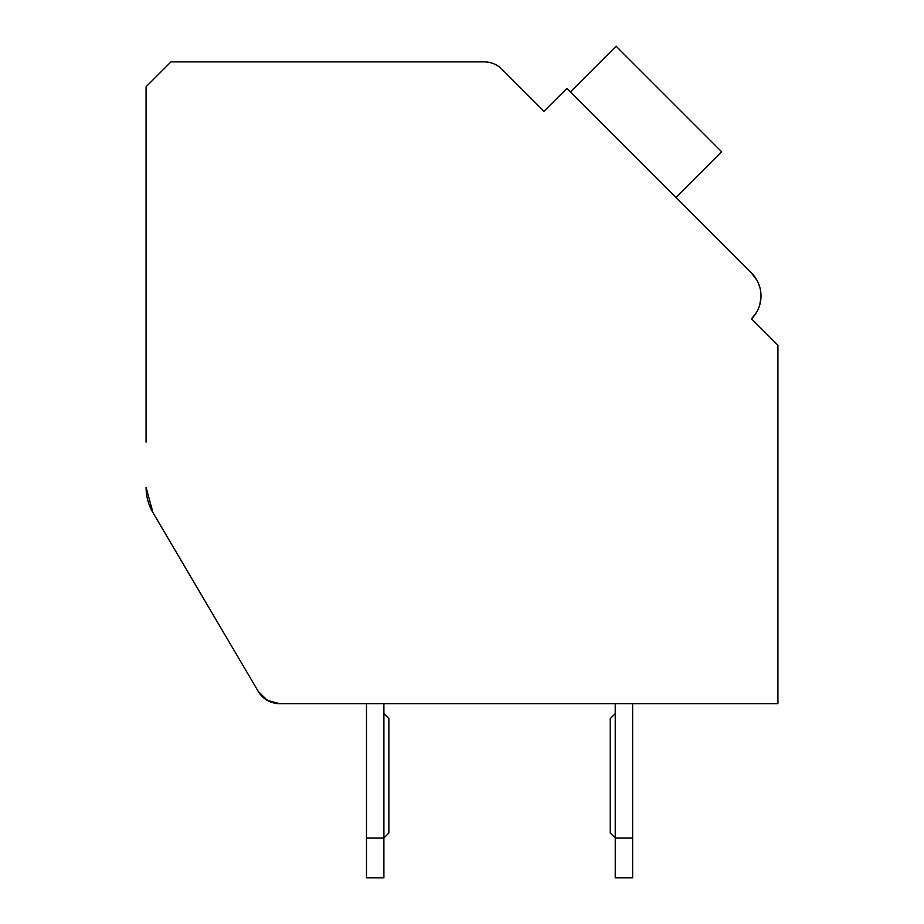 <?xml version="1.0" encoding="UTF-8"?>
<svg xmlns="http://www.w3.org/2000/svg" width="924" height="924" viewBox="0 0 924 924"><rect width="100%" height="100%" fill="white"/><g stroke="black" fill="none" stroke-linecap="round" stroke-linejoin="round"><path stroke-width="1.39" d="M777.916 703.672L632.64 703.672L777.916 703.672L632.64 703.672L777.916 703.672L632.64 703.672L777.916 703.672L632.64 703.672L777.916 703.672L632.64 703.672L777.916 703.672L632.64 703.672L777.916 703.672L632.64 703.672L777.916 703.672L632.64 703.672L777.916 703.672L632.64 703.672L777.916 703.672L632.64 703.672L777.916 703.672L632.64 703.672L632.64 877.8L615.234 877.8L615.234 703.672L383.887 703.672L383.887 877.8L366.482 877.8L366.482 703.672L279.706 703.672L366.482 703.672L279.706 703.672L366.482 703.672L279.706 703.672L366.482 703.672L279.706 703.672L366.482 703.672L279.706 703.672L366.482 703.672L279.706 703.672L366.482 703.672L279.706 703.672L366.482 703.672L279.706 703.672L366.482 703.672L279.706 703.672L366.482 703.672L279.706 703.672L366.482 703.672L279.706 703.672L267.359 700.392L258.27 691.429L152.968 512.658L146.084 487.41A49.746 49.746 0 0 0 152.968 512.658L258.27 691.429A24.879 24.879 0 0 0 279.706 703.672L777.916 703.672L777.916 345.218L751.535 318.838A32.34 32.34 0 0 0 751.535 273.1L566.839 88.415L543.97 111.284L501.871 69.184A24.879 24.879 0 0 0 484.292 61.896L170.963 61.896L146.084 86.775L146.084 442.157M258.27 691.429L230.319 643.97M556.283 98.972L543.97 111.284L503.522 70.825M679.417 200.982L751.535 273.1L757.01 280.411M758.512 283.518L760.129 288.507M760.995 296.777L759.794 304.735M756.583 312.277L751.535 318.838L756.802 324.116M675.894 197.47L721.632 151.732L616.089 46.2L570.362 91.938M270.663 701.986L264.322 698.359M615.234 703.672L383.887 703.672L615.234 703.672M632.64 837.999L615.234 837.999L610.256 833.021L610.256 718.595L615.234 713.628M383.887 713.628L388.865 718.595L388.865 833.021L383.887 837.999L366.482 837.999"/></g></svg>
